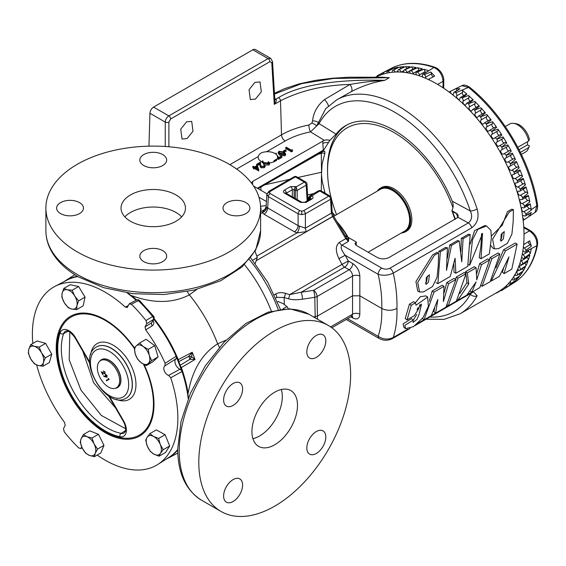 <?xml version="1.0" encoding="UTF-8"?>
<svg xmlns="http://www.w3.org/2000/svg" width="566" height="566" viewBox="0 0 566 566"><rect width="100%" height="100%" fill="white"/><g stroke="black" fill="none" stroke-linecap="round" stroke-linejoin="round"><path stroke-width="0.85" d="M427.33 276.173L426.722 281.302L425.455 283.241M426.297 277.637L426.049 284.429L428.54 282.151L429.417 274.779L426.297 277.637M434.341 255.323L417.729 282.392L419.583 292.042L423.531 291.9L432.516 286.573L437.044 277.375L438.317 265.107L438.572 252.839L434.341 255.323M438.572 252.839L436.825 252.429L432.594 254.912L415.939 281.599L417.722 291.08L419.583 292.042M502.169 232.959L501.568 238.095L500.294 240.034M501.143 234.423L500.896 241.215L503.386 238.944L504.256 231.572L501.143 234.423M509.188 212.109L492.576 239.177L494.429 248.835L498.37 248.693L507.362 243.359L511.89 234.161L513.164 221.893L513.419 209.625L509.188 212.109M513.419 209.625L511.671 209.222L507.44 211.705L502.254 225.247L491.43 235.972M490.701 245.311L492.569 247.873L494.429 248.835M404.881 325.323L405.539 328.669L413.456 326.639L423.057 317.632L428.384 306.312L427.648 297.016L416.017 305.237L415.402 302.838L411.277 305.23L407.039 319.917L414.312 315.651L418.67 308.81L417.022 309.722L421.543 304.161L419.102 314.25L416.965 319.422L413.031 322.408L413.279 320.094L404.881 325.323M413.279 320.094L411.496 318.63L403.098 323.851L403.749 327.084L405.539 328.669M427.648 297.016L425.873 295.905L420.368 296.69L415.317 302.789M415.402 302.838L413.583 301.728L409.451 304.119L405.242 318.538L407.039 319.917M481.56 233.716L480.937 245.863L479.232 257.714L481.05 258.697L489.342 253.908L491.352 238.074L490.906 230.327L486.498 225.961L477.817 229.364L472.483 239.8L469.681 265.249L482.586 233.404L481.05 258.697M254.933 82.388L260.042 81.936L261.308 91.805L255.436 99.114L250.328 99.574L249.054 89.704L254.933 82.388M186.61 121.839L191.718 121.379L192.985 131.248L187.105 138.564L182.004 139.017L180.731 129.147L186.61 121.839M274.715 444.784A32.212 18.593 120 0 0 295.756 416.399A32.212 18.593 120 0 0 290.818 390.59A32.212 18.593 120 0 0 274.715 392.188A32.212 18.593 120 0 0 253.674 420.566A32.212 18.593 120 0 0 258.612 446.376A32.212 18.593 120 0 0 274.715 444.784M281.323 389.5A32.212 18.593 -60 0 1 259.532 436.018A32.212 18.593 -60 0 1 252.917 438.7M130.47 194.945A32.212 18.593 0 0 0 121.039 208.097A32.212 18.593 0 0 0 140.92 225.275A32.212 18.593 0 0 0 176.026 221.249A32.212 18.593 0 0 0 185.457 208.097A32.212 18.593 0 0 0 165.576 190.919A32.212 18.593 0 0 0 130.47 194.945M181.651 216.863A32.212 18.593 0 0 0 130.47 212.483A32.212 18.593 0 0 0 124.838 216.863M233.114 405.426A13.421 7.747 120 0 0 241.88 393.596A13.421 7.747 120 0 0 239.821 382.842A13.421 7.747 120 0 0 233.114 383.507A13.421 7.747 120 0 0 224.341 395.337A13.421 7.747 120 0 0 226.4 406.091A13.421 7.747 120 0 0 233.114 405.426M233.114 501.504A13.421 7.747 120 0 0 241.88 489.675A13.421 7.747 120 0 0 239.821 478.921A13.421 7.747 120 0 0 233.114 479.586A13.421 7.747 120 0 0 224.341 491.415A13.421 7.747 120 0 0 226.4 502.169A13.421 7.747 120 0 0 233.114 501.504M316.316 453.465A13.421 7.747 120 0 0 325.082 441.636A13.421 7.747 120 0 0 323.03 430.882A13.421 7.747 120 0 0 316.316 431.547A13.421 7.747 120 0 0 307.55 443.376A13.421 7.747 120 0 0 309.609 454.13A13.421 7.747 120 0 0 316.316 453.465M316.316 357.387A13.421 7.747 120 0 0 325.082 345.557A13.421 7.747 120 0 0 323.03 334.803A13.421 7.747 120 0 0 316.316 335.468A13.421 7.747 120 0 0 307.55 347.298A13.421 7.747 120 0 0 309.609 358.052A13.421 7.747 120 0 0 316.316 357.387M79.53 202.621A13.421 7.747 0 0 0 64.906 200.937A13.421 7.747 0 0 0 56.621 208.097A13.421 7.747 0 0 0 60.548 213.573A13.421 7.747 0 0 0 75.179 215.257A13.421 7.747 0 0 0 83.464 208.097A13.421 7.747 0 0 0 79.53 202.621M162.739 250.66A13.421 7.747 0 0 0 148.115 248.976A13.421 7.747 0 0 0 139.83 256.136A13.421 7.747 0 0 0 143.757 261.612A13.421 7.747 0 0 0 158.381 263.296A13.421 7.747 0 0 0 166.666 256.136A13.421 7.747 0 0 0 162.739 250.66M245.941 202.621A13.421 7.747 0 0 0 231.317 200.937A13.421 7.747 0 0 0 223.032 208.097A13.421 7.747 0 0 0 226.966 213.573A13.421 7.747 0 0 0 241.59 215.257A13.421 7.747 0 0 0 249.875 208.097A13.421 7.747 0 0 0 245.941 202.621M162.739 154.582A13.421 7.747 0 0 0 148.115 152.898A13.421 7.747 0 0 0 139.83 160.058A13.421 7.747 0 0 0 143.757 165.534A13.421 7.747 0 0 0 158.381 167.218A13.421 7.747 0 0 0 166.666 160.058A13.421 7.747 0 0 0 162.739 154.582M146.736 323.66L145.052 326.858L151.624 322.811L153.308 319.62L146.736 323.66L146.014 320.554L152.587 316.507A2.575 1.571 58.4 0 1 153.308 319.62A2.575 1.974 -152.2 0 0 153.874 319.012L151.624 322.811A2.575 1.571 -121.6 0 0 152.261 325.818L145.681 329.865A102.856 59.388 60 0 1 165.116 363.315L176.132 356.297A102.283 59.055 -120 0 0 153.761 319.217M136.102 300.263A102.283 59.055 -120 0 0 127.216 292.962M77.91 276.59A102.283 59.055 -120 0 0 66.788 280.198L54.973 286.361A102.856 59.388 60 0 1 125.284 307.097L128.312 305.555M32.807 343.463A102.856 59.388 60 0 1 53.685 287.068A102.856 59.388 60 0 1 54.973 286.361M152.261 325.818C154.157 324.339 154.306 322.379 152.7 319.924M188.209 398.598A102.283 59.055 -120 0 0 182.033 371.515L170.72 377.755A102.856 59.388 60 0 1 157.801 464.46A102.856 59.388 60 0 1 156.541 465.224A102.856 59.388 60 0 1 97.203 455.064M80.782 448.64L81.108 448.279L78.858 448.081A112.945 65.21 60 0 1 64.213 431.738L63.498 428.632L65.182 425.427L64.545 422.427A102.856 59.388 60 0 1 36.663 364.992M134.368 347.814A69.13 39.91 -120 0 0 70.552 316.274A69.13 39.91 -120 0 0 70.552 396.101A69.13 39.91 -120 0 0 139.682 436.018A69.13 39.91 -120 0 0 144.068 364.532M153.874 319.012A2.575 2.575 0 0 0 153.612 316.217A2.575 0.524 -38.4 0 0 152.587 316.507A112.606 65.012 -120 0 0 138.387 300.659A2.575 0.913 -45.5 0 1 139.526 300.496A2.575 2.575 0 0 0 136.555 300.037A2.575 1.521 63.1 0 1 138.387 300.659L131.376 304.211A112.945 65.21 60 0 1 146.014 320.554M136.512 300.058A2.575 1.521 63.1 0 1 136.555 300.037L129.529 303.602L129.126 304.013L131.376 304.211M99.276 361.653A15.756 9.098 -120 0 0 100.628 378.739A15.756 9.098 -120 0 0 114.742 388.446A15.756 9.098 -120 0 0 116.377 387.83A15.756 9.098 -120 0 0 116.377 369.64A15.756 9.098 -120 0 0 100.628 360.549A15.756 9.098 -120 0 0 99.276 361.653L99.984 360.853A16.096 9.297 60 0 1 101.364 359.721L101.364 359.721A16.096 9.297 60 0 1 117.459 369.018A16.096 9.297 60 0 1 117.459 387.604L117.615 387.519A16.096 9.297 60 0 0 117.615 368.926A16.096 9.297 60 0 0 101.512 359.636L101.512 359.636M332.256 212.427L335.129 215.469M257.976 188.62L323.122 151.009L324.813 151.49L324.87 153.266L322.111 163.999L321.495 174.561L322.111 180.759L325.018 193.155M257.431 188.301A2.575 1.486 -120 0 0 257.431 188.273L323.901 149.778A5.151 3.523 -7.2 0 0 323.278 150.188L323.306 150.238M274.772 98.661L275.84 99.177L278.529 97.628C306.722 80.33 359.014 79.65 384.753 80.337C373.27 82.226 362.07 86.018 351.161 91.706L336.6 99.927L325.719 108.707L318.396 122.673A5.151 3.969 28.5 0 0 319.054 123.664L336.062 134.128L329.971 140.226L323.901 149.778M336.062 134.128A96.673 55.815 60 0 1 345.819 125.553A96.673 55.815 60 0 1 394.155 130.336A96.673 55.815 60 0 1 452.241 201.206L470.332 210.998A118.492 68.415 -120 0 0 394.693 112.21A118.492 68.415 -120 0 0 319.054 123.664L310.543 131.871A66.349 38.304 0 0 0 285.158 141.019L266.508 151.78A9.728 5.618 180 0 1 274.758 153.372A9.728 5.618 180 0 1 275.946 154.2L275.975 153.174L276.272 153.45A9.728 5.618 180 0 0 275.975 153.174M327.572 171.866A96.673 55.815 60 0 1 346.689 125.065M377.253 191.152A25.145 14.518 60 0 1 380.267 188.252A25.145 14.518 60 0 1 392.174 189.122A25.145 14.518 60 0 1 409.14 211.224A25.145 14.518 60 0 1 405.412 231.805A25.145 14.518 60 0 1 401.393 232.966M380.267 188.252L381.484 187.551A25.145 14.518 60 0 1 393.384 188.421A25.145 14.518 60 0 1 410.35 210.524A25.145 14.518 60 0 1 406.629 231.105L405.412 231.805M262.171 161.89A9.728 5.618 180 0 1 261.004 161.317A9.728 5.618 180 0 1 258.153 157.341A9.728 5.618 180 0 1 258.252 156.549C259.178 153.556 261.931 151.964 266.508 151.78M337.039 221.837A50.473 29.142 60 0 1 348.097 237.317M336.6 99.927A123.466 71.288 60 0 1 477.145 208.981C479.324 217.033 477.527 223.301 471.768 227.787A5.151 2.979 -120 0 0 468.315 222.933L458.021 217.351L388.856 257.608C384.781 259.398 380.805 259.292 376.914 257.289L356.12 245.283L354.988 243.628L356.276 242.036L347.574 237.013A51.761 29.885 -120 0 0 337.746 223.025M331.315 198.121L332.157 212.002L333.565 216L332.652 216.601L331.407 213.134L330.565 199.26A2.575 1.486 -120 0 0 328.747 196.176A2.575 1.486 -60 0 1 330.035 196.048A2.575 2.575 0 0 1 331.315 198.121A2.575 1.486 176.5 0 1 330.565 199.26L305.385 213.799L301.742 214.634L298.098 213.799L268.362 196.628L266.855 194.393L268.892 191.315A2.575 1.486 60 0 1 270.18 191.442L269.43 192.497L270.18 193.544L299.923 210.715L301.742 211.153L303.56 210.715L328.747 196.176L319.733 190.975L311.944 195.829C313.415 196.876 313.415 197.93 311.944 198.977A2.575 1.486 -120 0 0 310.656 198.85L304.706 202.288L301.82 202.288L285.759 193.013L286 193.643M333.53 215.943L306.461 231.621L297.037 232.888L294.462 231.798A5.151 2.979 120 0 0 298.098 225.636L298.098 213.799A2.575 1.486 -60 0 1 299.923 210.715M274.369 294.9L275.692 293.98C278.408 292.445 281.649 292.226 285.398 293.337A5.151 2.285 106.8 0 1 284.125 297.497L276.724 297.348L275.798 297.999M330.905 196.876A94.027 54.286 60 0 1 327.565 170.939A94.027 54.286 60 0 1 394.056 132.55A94.027 54.286 60 0 1 452.97 207.743M333.735 216.283L380.465 189.299A24.14 13.938 60 0 1 401.917 199.147A24.14 13.938 60 0 1 404.612 231.112L368.091 252.195M401.959 232.64A24.713 14.27 -120 0 0 409.218 213.799A24.713 14.27 -120 0 0 391.877 189.66A24.713 14.27 -120 0 0 377.819 190.827M198.8 462.316A107.363 61.984 -60 0 1 245.665 354.266A107.363 61.984 -60 0 1 328.393 325.507A107.363 61.984 -60 0 1 350.63 374.657A107.363 61.984 -60 0 1 303.765 482.699A107.363 61.984 -60 0 1 221.037 511.466A107.363 61.984 -60 0 1 198.8 462.316M77.33 251.927A107.363 61.984 180 0 1 45.881 208.097A107.363 61.984 180 0 1 112.16 150.832A107.363 61.984 180 0 1 229.166 164.267A107.363 61.984 180 0 1 260.608 208.097A107.363 61.984 180 0 1 194.336 265.362A107.363 61.984 180 0 1 77.33 251.927M179.719 365.516L189.935 359.297L188.789 356.339L178.304 361.865M271.333 311.137A102.396 59.119 -120 0 0 244.526 264.697M196.735 289.417L189.377 294.879L187.254 291.589M188.436 398.032A101.993 58.885 -120 0 0 180.54 366.195L181.361 367.589A102.488 59.175 60 0 1 188.11 393.434C192.107 370.497 201.942 353.948 217.627 343.803A104.278 60.208 -120 0 0 189.391 294.872M219.41 347.291L217.627 343.803L226.032 340.166M523.359 247.151A2.321 1.337 -120 0 0 524.314 248.064A2.321 1.337 60 0 1 525.899 250.377L525.849 251.495A2.321 1.337 60 0 1 525.474 251.962A2.321 1.337 60 0 1 524.314 251.849A2.321 1.337 60 0 1 523.734 251.389A2.321 1.337 -120 0 0 522.871 250.795M522.319 253.971A2.321 1.337 -120 0 0 523.026 254.636A2.321 1.337 60 0 1 524.484 257.848A2.321 1.337 60 0 1 524.059 258.464A2.321 1.337 60 0 1 522.899 258.344A2.321 1.337 60 0 1 522.199 257.763A2.321 1.337 -120 0 0 521.611 257.254M520.805 260.381A2.321 1.337 -120 0 0 521.258 260.806A2.321 1.337 60 0 1 522.56 264.046A2.321 1.337 60 0 1 522.163 264.541A2.321 1.337 60 0 1 521.01 264.428A2.321 1.337 60 0 1 520.204 263.721A2.321 1.337 -120 0 0 519.885 263.381M518.831 266.36A2.321 1.337 -120 0 0 519.029 266.536A2.321 1.337 60 0 1 520.161 269.784A2.321 1.337 60 0 1 519.814 270.173A2.321 1.337 60 0 1 518.654 270.06A2.321 1.337 60 0 1 517.741 269.211A2.321 1.337 -120 0 0 517.692 269.147M516.418 271.864A2.321 1.337 60 0 1 517.303 275.026A2.321 1.337 60 0 1 517.013 275.317A2.321 1.337 60 0 1 515.852 275.203A2.321 1.337 60 0 1 515.032 274.475M513.553 276.93A2.321 1.337 60 0 1 514.006 279.753A2.321 1.337 60 0 1 513.779 279.951A2.321 1.337 60 0 1 512.619 279.837A2.321 1.337 60 0 1 511.947 279.286M510.221 281.535A2.321 1.337 60 0 1 510.291 283.92A2.321 1.337 60 0 1 510.129 284.047A2.321 1.337 60 0 1 508.968 283.934A2.321 1.337 60 0 1 508.473 283.552M506.421 285.646A2.321 1.337 60 0 1 506.167 287.521A2.321 1.337 60 0 1 506.089 287.578A2.321 1.337 60 0 1 504.929 287.464A2.321 1.337 60 0 1 504.631 287.259M502.141 289.226A2.321 1.337 60 0 1 501.674 290.528A2.321 1.337 60 0 1 500.514 290.408A2.321 1.337 60 0 1 500.464 290.379M404.067 72.349A2.321 1.337 -120 0 0 404.039 72.264A2.321 1.337 60 0 1 404.244 69.993A2.321 1.337 60 0 1 404.747 69.887A2.321 1.337 60 0 1 406.996 72.498A2.321 1.337 -120 0 0 407.053 72.752M410.159 73.325A2.321 1.337 -120 0 0 410.025 72.887A2.321 1.337 60 0 1 410.293 70.771A2.321 1.337 60 0 1 410.916 70.679A2.321 1.337 60 0 1 413.074 73.424A2.321 1.337 -120 0 0 413.215 74.033M416.328 74.896A2.321 1.337 -120 0 0 416.18 74.132A2.321 1.337 60 0 1 416.505 72.179A2.321 1.337 60 0 1 417.248 72.108A2.321 1.337 60 0 1 419.3 74.981A2.321 1.337 -120 0 0 419.519 75.929M422.547 77.04A2.321 1.337 -120 0 0 422.469 75.993A2.321 1.337 60 0 1 422.837 74.196A2.321 1.337 60 0 1 423.432 74.104L424.422 74.62A2.321 1.337 60 0 1 425.639 77.153A2.321 1.337 -120 0 0 425.95 78.433M428.78 79.714A2.321 1.337 -120 0 0 428.922 79.056L434.646 76.12L430.797 71.988L424.422 74.62M430.797 71.988A2.321 1.337 60 0 1 431.412 73.821A2.321 1.337 -120 0 0 433.047 76.658A2.321 1.337 -120 0 0 433.351 76.799M452.001 94.253A2.321 1.337 -120 0 0 453.097 94.338A2.321 1.337 -120 0 0 453.578 93.277A2.321 1.337 60 0 1 454.052 92.223A2.321 1.337 60 0 1 454.788 92.152L455.779 92.782A2.321 1.337 60 0 1 456.748 95.788A2.321 1.337 -120 0 0 458.283 99.234A2.321 1.337 -120 0 0 459.443 99.347A2.321 1.337 -120 0 0 459.917 98.434A2.321 1.337 60 0 1 460.391 97.515A2.321 1.337 60 0 1 461.969 97.932A2.321 1.337 60 0 1 463.038 101.18A2.321 1.337 -120 0 0 464.523 104.738A2.321 1.337 -120 0 0 465.684 104.852A2.321 1.337 -120 0 0 466.143 104.066A2.321 1.337 60 0 1 466.603 103.281A2.321 1.337 60 0 1 468.301 103.811A2.321 1.337 60 0 1 469.193 107.045A2.321 1.337 -120 0 0 470.622 110.695A2.321 1.337 -120 0 0 471.782 110.809A2.321 1.337 -120 0 0 472.214 110.151A2.321 1.337 60 0 1 472.652 109.493A2.321 1.337 60 0 1 474.464 110.137A2.321 1.337 60 0 1 475.178 113.341A2.321 1.337 -120 0 0 475.093 115.238A2.321 1.337 -120 0 0 476.544 117.07A2.321 1.337 -120 0 0 477.704 117.183A2.321 1.337 -120 0 0 478.107 116.646A2.321 1.337 60 0 1 478.511 116.108A2.321 1.337 60 0 1 480.435 116.879A2.321 1.337 60 0 1 480.966 120.027A2.321 1.337 -120 0 0 480.782 121.923A2.321 1.337 -120 0 0 482.253 123.834A2.321 1.337 -120 0 0 483.414 123.947A2.321 1.337 -120 0 0 483.774 123.522A2.321 1.337 60 0 1 484.142 123.091A2.321 1.337 60 0 1 486.173 123.996A2.321 1.337 60 0 1 486.512 127.074A2.321 1.337 -120 0 0 486.222 128.949A2.321 1.337 -120 0 0 487.722 130.944A2.321 1.337 -120 0 0 488.882 131.064A2.321 1.337 -120 0 0 489.201 130.732A2.321 1.337 60 0 1 489.512 130.406A2.321 1.337 60 0 1 491.642 131.454A2.321 1.337 60 0 1 491.833 134.425A2.321 1.337 60 0 1 491.797 134.446A2.321 1.337 -120 0 0 491.762 134.46A2.321 1.337 -120 0 0 491.408 136.321A2.321 1.337 -120 0 0 492.922 138.366A2.321 1.337 -120 0 0 494.083 138.479A2.321 1.337 -120 0 0 494.337 138.246A2.321 1.337 60 0 1 494.592 138.012A2.321 1.337 60 0 1 496.821 139.201A2.321 1.337 60 0 1 496.913 142.024A2.321 1.337 60 0 1 496.785 142.087A2.321 1.337 -120 0 0 496.658 142.144A2.321 1.337 -120 0 0 496.297 144.005A2.321 1.337 -120 0 0 497.811 146.049A2.321 1.337 -120 0 0 498.971 146.162A2.321 1.337 -120 0 0 499.162 146.007A2.321 1.337 60 0 1 499.353 145.858A2.321 1.337 60 0 1 501.674 147.195A2.321 1.337 60 0 1 501.674 149.87A2.321 1.337 60 0 1 501.448 149.962A2.321 1.337 -120 0 0 501.214 150.047A2.321 1.337 -120 0 0 500.86 151.907A2.321 1.337 -120 0 0 502.375 153.952A2.321 1.337 -120 0 0 503.535 154.065A2.321 1.337 -120 0 0 503.655 153.98A2.321 1.337 60 0 1 503.768 153.902A2.321 1.337 60 0 1 506.167 155.395A2.321 1.337 60 0 1 506.089 157.921A2.321 1.337 60 0 1 505.756 158.02A2.321 1.337 -120 0 0 505.424 158.126A2.321 1.337 -120 0 0 505.07 159.987A2.321 1.337 -120 0 0 506.584 162.032A2.321 1.337 -120 0 0 507.744 162.145A2.321 1.337 -120 0 0 507.78 162.124A2.321 1.337 60 0 1 507.808 162.102A2.321 1.337 60 0 1 510.291 163.751A2.321 1.337 60 0 1 510.129 166.121A2.321 1.337 60 0 1 509.69 166.227A2.321 1.337 -120 0 0 509.251 166.333A2.321 1.337 -120 0 0 508.891 168.194A2.321 1.337 -120 0 0 510.412 170.239A2.321 1.337 -120 0 0 511.515 170.38A2.321 1.337 60 0 1 514.006 172.22A2.321 1.337 60 0 1 513.779 174.427A2.321 1.337 60 0 1 513.228 174.526A2.321 1.337 -120 0 0 512.676 174.625A2.321 1.337 -120 0 0 512.315 176.486A2.321 1.337 -120 0 0 513.829 178.531A2.321 1.337 -120 0 0 514.841 178.714A2.321 1.337 60 0 1 517.303 180.745A2.321 1.337 60 0 1 517.013 182.797A2.321 1.337 60 0 1 516.341 182.875A2.321 1.337 -120 0 0 515.676 182.96A2.321 1.337 -120 0 0 515.322 184.813A2.321 1.337 -120 0 0 516.836 186.858A2.321 1.337 -120 0 0 517.741 187.063A2.321 1.337 60 0 1 520.161 189.285A2.321 1.337 60 0 1 519.814 191.174A2.321 1.337 60 0 1 519.029 191.223A2.321 1.337 -120 0 0 518.237 191.273A2.321 1.337 -120 0 0 517.883 193.133A2.321 1.337 -120 0 0 519.397 195.178A2.321 1.337 -120 0 0 520.204 195.397A2.321 1.337 60 0 1 522.56 197.789A2.321 1.337 60 0 1 522.163 199.522A2.321 1.337 60 0 1 521.258 199.529A2.321 1.337 -120 0 0 520.345 199.536A2.321 1.337 -120 0 0 519.991 201.397A2.321 1.337 -120 0 0 521.505 203.435A2.321 1.337 -120 0 0 522.199 203.661A2.321 1.337 60 0 1 524.484 206.208A2.321 1.337 60 0 1 524.059 207.786A2.321 1.337 60 0 1 523.026 207.736A2.321 1.337 -120 0 0 521.993 207.687A2.321 1.337 -120 0 0 521.633 209.547A2.321 1.337 -120 0 0 523.147 211.592A2.321 1.337 -120 0 0 523.734 211.804A2.321 1.337 60 0 1 525.849 214.146L525.899 215.313A2.321 1.337 60 0 1 525.474 215.922A2.321 1.337 60 0 1 524.314 215.809A2.321 1.337 -120 0 0 523.161 215.696A2.321 1.337 -120 0 0 522.68 216.679M472.652 109.493L478.426 106.16A2.321 1.337 60 0 1 479.423 106.196L474.464 110.137L480.881 107.759A2.321 1.337 60 0 1 480.944 110.009A2.321 1.337 -120 0 0 480.867 111.905A2.321 1.337 -120 0 0 482.31 113.738A2.321 1.337 -120 0 0 482.473 113.823M478.511 116.108L484.284 112.776A2.321 1.337 60 0 1 485.409 112.875L480.435 116.879L486.81 114.537A2.321 1.337 60 0 1 486.732 116.695A2.321 1.337 -120 0 0 486.548 118.591A2.321 1.337 -120 0 0 488.026 120.501A2.321 1.337 -120 0 0 488.359 120.657M484.142 123.091L489.908 119.766A2.321 1.337 60 0 1 491.161 119.928L486.173 123.996L492.505 121.683A2.321 1.337 60 0 1 492.286 123.749A2.321 1.337 -120 0 0 491.995 125.624A2.321 1.337 -120 0 0 493.495 127.619A2.321 1.337 -120 0 0 494.005 127.817M497.486 131.163A2.321 1.337 -120 0 0 497.189 133.031A2.321 1.337 -120 0 0 498.688 135.033A2.321 1.337 -120 0 0 499.361 135.253M502.268 138.932A2.321 1.337 -120 0 0 502.12 140.828A2.321 1.337 -120 0 0 503.584 142.717A2.321 1.337 -120 0 0 504.412 142.936M506.733 146.948A2.321 1.337 -120 0 0 506.726 148.844A2.321 1.337 -120 0 0 508.148 150.62A2.321 1.337 -120 0 0 509.124 150.811M510.857 155.162A2.321 1.337 -120 0 0 512.35 158.699A2.321 1.337 -120 0 0 513.461 158.841M514.621 163.524A2.321 1.337 -120 0 0 516.178 166.906A2.321 1.337 -120 0 0 517.282 167.048A2.321 1.337 60 0 1 519.185 167.89L514.006 172.22L520.027 169.927A2.321 1.337 60 0 1 519.546 171.095L513.779 174.427M517.996 171.993A2.321 1.337 -120 0 0 519.602 175.198A2.321 1.337 -120 0 0 520.614 175.382A2.321 1.337 60 0 1 522.524 176.394L517.303 180.745L523.26 178.446A2.321 1.337 60 0 1 522.786 179.464L517.013 182.797M520.975 180.512A2.321 1.337 -120 0 0 522.602 183.525A2.321 1.337 -120 0 0 523.515 183.738A2.321 1.337 60 0 1 525.425 184.912L520.161 189.285L526.055 186.964A2.321 1.337 60 0 1 525.588 187.841L519.814 191.174M523.529 189.03A2.321 1.337 -120 0 0 525.163 191.846A2.321 1.337 -120 0 0 525.97 192.065A2.321 1.337 60 0 1 527.873 193.409L522.56 197.789L528.389 195.44A2.321 1.337 60 0 1 527.937 196.19L522.163 199.522M525.651 197.513A2.321 1.337 -120 0 0 527.279 200.109A2.321 1.337 -120 0 0 527.972 200.329A2.321 1.337 60 0 1 529.854 201.821L524.484 206.208L530.257 203.831A2.321 1.337 60 0 1 529.826 204.453L524.059 207.786M527.328 205.897A2.321 1.337 -120 0 0 528.92 208.26A2.321 1.337 -120 0 0 529.5 208.472A2.321 1.337 60 0 1 531.34 210.092L531.276 209.646L536.858 205.868A123.558 71.337 -120 0 0 468.45 87.383L455.779 92.782M180.54 366.195A101.993 58.885 -120 0 0 178.559 361.087A101.993 58.885 -120 0 0 153.938 318.877M136.399 300.114A101.993 58.885 -120 0 0 127.817 293.046M170.72 377.755L168.611 375.414L180.023 369.195L181.481 370.412A101.993 58.885 -120 0 0 176.443 357.422L175.998 358.816L164.961 365.827M513.588 123.353L515.789 123.65A14.603 8.433 60 0 1 525.149 130.23A14.603 8.433 60 0 1 529.394 139.342L528.665 141.026A16.096 9.289 -120 0 0 523.904 130.597A16.096 9.289 -120 0 0 513.588 123.353A16.096 9.289 -120 0 0 509.605 124.032L505.289 126.522M521.385 154.398L525.694 151.907A16.096 9.289 -120 0 0 528.283 148.794A16.096 9.289 -120 0 0 528.665 147.634L520.416 152.395M528.665 141.026L517.812 147.294M486.498 225.961L484.829 225.558L474.626 230.617L470.091 244.116M453.812 263.827L454.038 272.253L455.856 273.236L467.735 266.381L470.212 234.607L468.464 234.204L461.34 238.314L460.88 251.75M438.586 255.514L438.452 260.494M461.34 238.314L463.087 238.718L461.75 261.881L459.21 240.96L457.462 240.557L449.715 245.028L451.463 245.432L446.482 270.392L447.409 247.774L445.661 247.37L438.593 251.445L440.341 251.856L437.872 283.63L450.267 276.47L455.092 258.223L455.856 273.236M449.715 245.028L447.338 258.443M473.162 291.476L477.145 295.735A123.466 71.288 60 0 1 460.066 313.783L498.455 291.617A123.466 71.288 -120 0 0 524.024 235.095A123.466 71.288 -120 0 0 470.926 111.686A123.466 71.288 -120 0 0 376.22 77.089M380.26 77.181L389.323 77.698L333.459 78.448L301.756 83.627L274.489 94.034M471.768 227.787L393.264 273.109C396.016 285.476 397.24 297.263 396.95 308.47C397.24 319.302 396.016 328.988 393.264 337.513A5.151 2.979 60 0 1 392.387 338.638L392.387 338.638C387.88 340.81 383.486 340.767 379.199 338.51L346.229 319.479M434.638 308.272L433.881 311.541L435.629 313.147L445.951 307.182L455.892 279.47L454.066 278.359L446.786 282.568L444.034 293.032M446.786 282.568L448.605 283.679L443.39 301.529L443.999 286.346L442.18 285.236L432.183 291.009L429.29 301.261M447.119 304.805L448.258 305.852L456.345 301.183L466.03 273.619L464.212 272.508L456.224 277.114L455.687 279.342M480.98 285.278L482.105 286.311L490.191 281.642L499.877 254.077L498.059 252.967L490.071 257.572L489.491 259.971M470.006 290.683L471.754 292.282L479.848 287.613L489.576 260.02L487.758 258.91L479.643 263.593L476.614 273.902M465.917 274.114L466.957 282.625L459.84 293.436M479.643 263.593L481.468 264.704L476.763 279.88L476.077 267.817L474.251 266.706L465.493 271.765L465.804 273.484M503.478 268.935L502.311 272.034L504.058 273.633L511.791 269.168L517.133 244.116L515.315 242.998L503.648 249.733L495.95 267.881M420.029 304.423L418.691 308.845M416.689 314.448L413.307 320.137M282.894 308.937L286.941 306.602L288.306 308.739M277.489 301.94L278.175 301.544L283.233 303.68L286.941 306.602M252.627 260.233L257.311 257.523L255.195 263.48M255.047 251.262L257.311 257.523M146.29 365.594L151.638 360.648L149.282 355.398L148.285 349.364L143.262 346.583L139.597 343.017L136.25 345.876L134.255 347.956L135.253 353.991L137.602 359.247L141.267 362.806L146.29 365.594L152.749 361.865L158.091 356.92L151.638 360.648M148.285 349.364L154.744 345.635L146.056 339.289L139.597 343.017M154.744 345.635L158.091 356.92M143.262 346.583A10.74 6.198 60 0 1 149.282 355.398A10.74 6.198 60 0 1 148.285 363.513A10.74 6.198 60 0 1 141.267 362.806A10.74 6.198 -120 0 1 135.253 353.991A10.74 6.198 60 0 1 136.25 345.876A10.74 6.198 60 0 1 143.262 346.583M83.358 434.589L89.817 430.86L98.477 434.299L103.981 445.357L100.819 452.977L94.366 456.705L95.265 453.288L97.522 449.086L94.09 443.949L92.017 438.027L87.008 436.704L83.358 434.589L81.101 438.792L80.202 442.209L82.275 448.13L85.699 453.267L89.357 455.375L94.366 456.705M149.877 433.655L147.11 437.292L145.703 440.143L147.316 446.171A10.74 6.198 60 0 1 147.11 437.292A10.74 6.198 60 0 1 153.577 436.436L149.877 433.655L156.329 429.927L165.095 434.702L169.687 445.98L165.513 452.475L159.053 456.203L160.461 453.345A10.74 6.198 60 0 1 153.994 454.201L159.053 456.203M81.766 447.034L81.108 448.279L82.049 447.671M165.116 363.315L164.932 365.848A5.434 3.134 -120 0 0 164.847 365.898A5.434 3.134 -120 0 0 164.324 370.914A5.434 3.134 -120 0 0 168.611 375.414M145.052 326.858L145.681 329.865M125.284 307.097L127.435 307.211L129.126 304.013M127.032 307.621L127.435 307.211M63.774 288.441L62.14 293.216L61.857 297.207L64.404 302.888A10.74 6.198 60 0 1 62.14 293.216A10.74 6.198 60 0 1 67.283 289.735L63.774 288.441L70.234 284.712L78.603 286.523L85.049 297.1L83.131 305.873L76.672 309.602L76.955 305.605A10.74 6.198 60 0 1 71.811 309.086L76.672 309.602M30.684 344.687L37.137 340.958L45.634 343.378L51.754 354.16L49.369 362.53L42.91 366.259L43.426 362.466L45.294 357.889L41.559 352.887L39.181 347.107L34.25 346.286L30.684 344.687L28.809 349.264L28.3 353.057L30.677 358.837L34.413 363.839L37.986 365.438L42.91 366.259M103.981 445.357L97.522 449.086M98.477 434.299L92.017 438.027M87.008 436.704A10.74 6.198 60 0 1 94.09 443.949A10.74 6.198 60 0 1 95.265 453.288A10.74 6.198 60 0 1 89.357 455.375A10.74 6.198 -120 0 1 82.275 448.13A10.74 6.198 60 0 1 81.101 438.792A10.74 6.198 60 0 1 87.008 436.704M51.754 354.16L45.294 357.889M45.634 343.378L39.181 347.107M34.25 346.286A10.74 6.198 60 0 1 41.559 352.887A10.74 6.198 60 0 1 43.426 362.466A10.74 6.198 60 0 1 37.986 365.438A10.74 6.198 -120 0 1 30.677 358.837A10.74 6.198 60 0 1 28.809 349.264A10.74 6.198 60 0 1 34.25 346.286M528.283 148.794L529.118 146.743A14.603 8.433 60 0 0 529.394 145.95L527.498 144.854L519.072 149.721M527.498 144.854L527.498 141.698M529.394 145.95L528.665 147.634M180.023 369.195A6 3.467 60 0 1 175.495 364.228A6 3.467 60 0 1 175.998 358.816M449.1 92.046L450.295 91.395A2.321 1.337 -120 0 0 451.321 93.73M522.8 217.528A2.321 1.337 -120 0 0 524.307 219.587L523.147 220.301M428.922 79.056L429.58 80.096M398.124 71.988A2.321 1.337 60 0 1 398.386 69.844A2.321 1.337 60 0 1 398.782 69.738A2.321 1.337 60 0 1 401.082 72.087M392.415 72.25A2.321 1.337 60 0 1 392.754 70.333A2.321 1.337 60 0 1 393.045 70.234A2.321 1.337 60 0 1 395.259 72.038M386.981 73.127A2.321 1.337 60 0 1 387.385 71.443A2.321 1.337 60 0 1 387.568 71.366A2.321 1.337 60 0 1 389.606 72.618M381.852 74.599A2.321 1.337 60 0 1 382.305 73.184A2.321 1.337 60 0 1 382.397 73.134A2.321 1.337 60 0 1 384.144 73.856M377.062 76.651A2.321 1.337 60 0 1 377.543 75.533A2.321 1.337 60 0 1 378.909 75.773M523.734 243.182L524.307 244.271A2.321 1.337 -120 0 0 523.663 244.059M497.337 292.268A2.321 1.337 60 0 1 496.913 292.877A2.321 1.337 60 0 1 496.821 292.919A2.321 1.337 60 0 1 496.17 292.94M454.788 92.152L459.96 88.827L456.111 88.515L450.295 91.395M456.111 88.515A2.321 1.337 -120 0 0 457.137 90.44M461.842 85.678C463.802 84.567 466.405 85.098 469.653 87.27L469.653 87.27A2.575 1.167 129 0 0 468.45 87.383L461.842 85.678L449.793 91.593M524.307 219.587L529.705 215.993L531.361 212.505L525.899 215.313M535.026 212.448L536.858 205.868A2.575 1.167 171 0 0 537.558 204.885C537.785 208.925 536.943 211.443 535.026 212.448L523.883 219.926M525.849 214.146L531.34 210.092M528.552 214.139A2.321 1.337 -120 0 0 529.705 215.993M507.844 162.081L513.546 158.791A2.321 1.337 60 0 1 513.581 158.77A2.321 1.337 60 0 1 515.421 159.456L510.291 163.751L516.369 161.473A2.321 1.337 60 0 1 515.902 162.789L510.129 166.121M509.421 150.655A2.321 1.337 60 0 1 509.534 150.57A2.321 1.337 60 0 1 511.268 151.136L506.167 155.395L512.301 153.124A2.321 1.337 60 0 1 511.855 154.589L506.089 157.921M504.936 142.674A2.321 1.337 60 0 1 505.12 142.526A2.321 1.337 60 0 1 506.733 142.972L501.674 147.195L507.858 144.917A2.321 1.337 60 0 1 507.44 146.544L501.674 149.87M500.103 134.913A2.321 1.337 60 0 1 500.358 134.68A2.321 1.337 60 0 1 501.851 135.026L496.821 139.201L503.061 136.915A2.321 1.337 60 0 1 502.679 138.698A2.321 1.337 60 0 1 502.551 138.755M489.512 130.406L495.278 127.074A2.321 1.337 60 0 1 496.651 127.329L491.642 131.454L497.931 129.154A2.321 1.337 60 0 1 497.599 131.093A2.321 1.337 60 0 1 497.564 131.114L491.861 134.404M466.603 103.281L472.377 99.949A2.321 1.337 60 0 1 473.254 99.934L468.301 103.811L474.754 101.399A2.321 1.337 60 0 1 474.959 103.712A2.321 1.337 -120 0 0 476.367 107.349M460.391 97.515L466.165 94.182A2.321 1.337 60 0 1 466.922 94.126L461.969 97.932L468.457 95.477A2.321 1.337 60 0 1 468.804 97.854A2.321 1.337 -120 0 0 470.084 101.272M462.04 90.058A2.321 1.337 60 0 1 462.521 92.456A2.321 1.337 -120 0 0 463.66 95.626M443.744 88.268L443.744 80.294A2.575 1.486 180 0 1 443.058 81.313C442.407 74.74 439.379 70.127 433.973 67.474A123.558 71.337 -120 0 0 390.979 68.479L385.007 71.599A123.841 71.5 60 0 1 387.696 70.311L382.397 73.134L388.899 69.809A2.321 1.337 60 0 1 389.585 70.212M423.432 74.104L433.973 67.474A2.575 1.755 109 0 1 435.105 67.347C440.872 69.533 444.147 77.018 443.744 80.294M422.837 74.196L428.611 70.87A2.321 1.337 60 0 1 428.717 70.814M422.243 68.861A2.321 1.337 60 0 1 422.271 68.847A2.321 1.337 60 0 1 422.3 68.833L417.248 72.108L423.835 69.25A2.321 1.337 60 0 1 425.066 71.649A2.321 1.337 -120 0 0 425.356 72.745M388.899 69.809A123.841 71.5 60 0 1 392.825 68.472L387.568 71.366L394.099 68.125A123.841 71.5 60 0 1 398.252 67.262L393.045 70.234L399.596 67.064A123.841 71.5 60 0 1 403.94 66.696L398.782 69.738L405.348 66.654A123.841 71.5 60 0 1 409.869 66.767L404.747 69.887L411.326 66.88A123.841 71.5 60 0 1 416.003 67.481L410.916 70.679L417.503 67.743A2.321 1.337 60 0 1 418.84 70.099A2.321 1.337 -120 0 0 418.996 70.736M411.326 66.88A2.321 1.337 60 0 1 412.77 69.165A2.321 1.337 -120 0 0 412.798 69.321M405.348 66.654A2.321 1.337 60 0 1 406.784 68.528M399.596 67.064A2.321 1.337 60 0 1 400.884 68.408M394.099 68.125A2.321 1.337 60 0 1 395.146 68.967M377.543 75.533L384.017 72.13A2.321 1.337 60 0 1 384.173 72.172M375.69 77.075L377.083 76.332M525.899 250.377L531.361 246.182L529.705 240.776L524.307 244.271M528.474 241.562A2.321 1.337 -120 0 0 530.087 244.731A2.321 1.337 60 0 1 531.361 246.182M523.741 226.825L530.646 230.808A2.575 1.486 120 0 0 529.422 230.9C534.792 234.763 537.268 239.687 536.858 245.686A2.575 1.755 11 0 0 537.537 244.767C534.127 262.037 526.444 274.588 514.494 282.42A123.558 71.337 -120 0 0 536.858 245.686L525.849 251.495M500.747 290.528L496.913 292.877M507.893 286.467A2.321 1.337 60 0 1 507.858 286.622L501.674 290.528M512.301 282.752A2.321 1.337 60 0 1 512.301 283.552L506.089 287.578M506.167 287.521L511.268 284.344A123.841 71.5 60 0 1 508.806 286.035A123.841 71.5 60 0 1 507.858 286.622M516.157 278.564A2.321 1.337 60 0 1 516.369 279.887L510.129 284.047M510.291 283.92L515.421 280.821A123.841 71.5 60 0 1 512.301 283.552M519.51 273.88A2.321 1.337 60 0 1 520.027 275.663L514.006 279.753L519.185 276.732A123.841 71.5 60 0 1 516.369 279.887M522.354 268.709A2.321 1.337 60 0 1 523.26 270.888L517.303 275.026L522.524 272.083A123.841 71.5 60 0 1 520.027 275.663M524.675 263.098A2.321 1.337 -120 0 0 524.795 263.204A2.321 1.337 60 0 1 526.055 265.596L520.161 269.784L525.425 266.911A123.841 71.5 60 0 1 523.26 270.888M526.55 257.021A2.321 1.337 -120 0 0 527.024 257.473A2.321 1.337 60 0 1 528.389 259.815L522.56 264.046L527.873 261.244A123.841 71.5 60 0 1 526.055 265.596M527.986 250.512A2.321 1.337 -120 0 0 528.793 251.311A2.321 1.337 60 0 1 530.257 253.575L524.484 257.848L529.854 255.117A2.321 1.337 60 0 1 529.826 255.132L524.059 258.464M462.394 90.327A123.841 71.5 60 0 1 466.922 94.126M468.457 95.477A123.841 71.5 60 0 1 473.254 99.934M474.754 101.399A123.841 71.5 60 0 1 479.423 106.196M480.881 107.759A123.841 71.5 60 0 1 485.409 112.875M486.81 114.537A123.841 71.5 60 0 1 491.161 119.928M492.505 121.683A123.841 71.5 60 0 1 496.651 127.329M497.931 129.154A123.841 71.5 60 0 1 501.851 135.026M503.061 136.915A123.841 71.5 60 0 1 506.733 142.972M507.858 144.917A123.841 71.5 60 0 1 511.268 151.136M512.301 153.124A123.841 71.5 60 0 1 515.421 159.456M516.369 161.473A123.841 71.5 60 0 1 519.185 167.89M520.027 169.927A123.841 71.5 60 0 1 522.524 176.394M523.26 178.446A123.841 71.5 60 0 1 525.425 184.912M526.055 186.964A123.841 71.5 60 0 1 527.873 193.409M528.389 195.44A123.841 71.5 60 0 1 529.854 201.821M530.257 203.831A123.841 71.5 60 0 1 531.276 209.646M384.017 72.13A123.841 71.5 60 0 1 385.007 71.599M417.503 67.743A123.841 71.5 60 0 1 422.3 68.833M423.835 69.25A123.841 71.5 60 0 1 428.363 70.686M531.276 248.934A123.841 71.5 60 0 1 530.257 253.575M529.854 255.117A123.841 71.5 60 0 1 528.389 259.815M537.537 244.767L537.537 244.767C538.018 239.064 535.719 234.409 530.646 230.808M327.565 170.939L327.565 168.838A96.602 55.772 60 0 1 347.616 124.591M154.058 318.559A102.488 59.175 60 0 1 178.276 359.651L178.559 361.087M189.377 294.879C172.75 303.383 153.506 303.638 131.645 295.622A102.488 59.175 60 0 1 136.703 299.966M177.738 450.076A102.488 59.175 60 0 1 167.076 458.686A102.488 59.175 60 0 1 166.171 459.139M63.767 281.776A102.488 59.175 60 0 1 64.616 281.217A102.488 59.175 60 0 1 77.401 276.293M178.276 359.651L192.207 352.264L191.633 356.714L195.001 359.46L181.361 367.589M188.789 356.339L192.207 352.264A103.154 59.557 60 0 1 195.001 359.46L189.935 359.297L191.633 356.714L188.789 356.339M336.551 214.655A94.027 54.286 60 0 1 331.343 198.631M281.811 156.35L278.345 158.353L278.323 159.456L281.875 157.405L281.811 156.35L281.288 156.046L278.592 157.603L277.566 155.77L277.545 156.697A9.728 5.618 180 0 0 276.378 154.61L276.272 153.45M148.957 146.162L149.933 113.257A5.151 2.979 -60 0 1 153.577 107.094L168.824 115.896L268.072 58.602L270.675 58.362M274.814 99.397A2.575 1.613 -64.3 0 0 275.84 99.177L275.932 99.227C276.809 100.083 276.258 101.802 274.298 104.377L271.772 62.699L269.89 61.68A2.575 1.486 60 0 0 268.072 58.602L252.825 49.794L153.577 107.094M252.825 49.794A5.151 2.979 -60 0 1 255.4 49.539L270.668 58.355L272.522 61.56L274.864 100.274L274.298 104.377L280.503 100.79A2.575 1.486 -120 0 0 278.529 97.628M264.096 166.1L263.813 164.77L264.272 164.501L265.051 165.555L264.28 166.645L264.315 167.713L260.855 167.734L259.95 165.859L259.858 164.14L257.41 165.555M265.051 165.555L265.093 166.609L264.315 167.713M257.035 165.612L256.582 165.35L256.646 164.296L260.459 162.095L260.615 164.883M273.972 161.72L274.008 160.652A9.728 5.618 -0 0 0 276.222 159.188L276.555 160.482L273.972 161.72A9.728 5.618 180 0 1 269.572 162.874M269.586 162.987L268.892 163.984L263.933 163.376L262.398 160.928A9.728 5.618 -0 0 0 263.027 161.161L263.148 162.145L264.386 163.121L268.348 163.687L268.864 162.973L268.1 161.904A9.728 5.618 -0 0 0 268.871 161.876L269.628 164.041L268.928 165.053L264.754 164.89M264.138 164.579L262.362 161.968M253.632 186.108L266.947 193.798M251.318 182.875L252.719 181.382L324.276 140.311L310.543 131.871A5.151 1.365 -101.2 0 1 308.866 124.994L311.88 123.063L312.574 120.94C313.401 112.599 317.356 105.488 324.452 99.595L349.979 84.44C323.688 85.162 300.532 90.61 280.503 100.79L281.514 134.857A71.5 41.283 180 0 1 308.866 124.994M278.323 159.456L277.538 158.034A9.728 5.618 180 0 1 276.519 159.923M286.028 150.16L283.877 151.405L283.347 151.101L285.505 149.856L286.028 150.16L286.092 151.214L284.295 152.254M292.558 151.235L291.49 151.851L285.724 148.518L285.788 147.471L286.24 147.21L291.419 150.195L292.282 149.7L292.558 151.235M285.561 153.761L285.611 154.815L284.903 155.827L279.88 155.226L278.118 153.301L278.868 151.292L283.764 151.929L285.561 153.761L284.875 154.759L279.908 154.157L278.161 152.247M258.782 169.821L258.726 170.939L254.728 168.633L254.063 169.022L253.469 168.682L253.533 167.628L254.205 167.246L252.868 166.475L253.327 166.213L254.658 166.977L257.367 165.413L258.726 169.857L254.728 167.55L253.533 167.628M253.518 167.939L252.804 167.529L252.868 166.475M333.565 216L346.625 238.109A2.575 2.094 171.5 0 0 348.776 238.951L348.451 241.392L345.784 238.654L346.625 238.109L348.451 241.392L341.963 245.142C340.237 246.861 341.312 250.236 345.182 255.266L338.935 258.655C335.348 251 335.489 245.566 339.352 242.368L345.784 238.654L332.652 216.601L256.603 260.509M339.352 242.368A5.151 2.979 60 0 0 341.963 245.142L381.774 268.128C384.42 269.444 387.102 269.487 389.811 268.256L468.315 222.933C471.895 219.99 472.568 216.014 470.332 210.998A5.151 1.408 161.6 0 0 477.145 208.981M477.145 295.735A5.151 3.969 -151.5 0 1 470.332 294.256L469.78 293.959M334.039 216.099L333.388 215.703M429.743 317.073A118.492 68.415 -120 0 0 470.332 294.256L471.428 293.025M324.276 140.311L326.603 139.83L329.971 140.226M455.368 219.205L452.269 210.842L457.179 213.849L458.156 215.363L458.021 217.351M452.269 210.842L451.909 210.609C453.451 207.623 453.557 204.489 452.241 201.206M451.909 210.609L455.007 219.417M456.529 213.354A5.151 2.979 -60 0 1 456.564 213.757L452.736 211.55A5.151 1.436 159.5 0 1 452.312 211.521M328.464 142.809A5.151 3.177 0 0 0 322.832 143.495L323.278 150.188L257.346 188.252M326.603 139.83A5.151 3.177 180 0 1 329.794 140.573M316.91 154.667L321.297 153.322A5.151 3.141 179.4 0 1 324.87 153.266M321.502 170.96L321.573 172.248M324.87 192.327A5.151 2.802 0.6 0 0 323.285 192.15M323.122 151.009L322.422 151.455L323.122 151.009M322.111 163.999A5.151 3.141 179.4 0 0 321.417 164.133L321.297 153.322A5.151 1.005 70.4 0 1 321.177 152.204M324.813 151.49A5.151 3.743 96.3 0 0 323.724 151.122A5.151 3.743 96.3 0 0 323.71 151.122A5.151 3.743 96.3 0 0 323.292 151.108M324.41 151.101A5.151 3.736 71.8 0 0 322.995 151.186L322.995 151.186A5.151 3.736 71.8 0 0 322.818 151.249M331.853 327.778L351.656 316.344L352.554 314.229L352.554 295.813L317.54 316.026L313.713 317.031M285.398 293.337L289.65 294.617L301.14 292.268A5.151 1.09 81.2 0 1 302.47 299.202C296.924 300.015 292.226 299.874 288.377 298.777L284.125 297.497L284.358 304.395M288.377 298.777A5.151 2.285 106.8 0 0 289.65 294.617L342.034 264.379A5.151 2.979 60 0 0 344.644 267.152A5.151 2.979 -60 0 0 348.281 260.99L352.795 263.593A5.151 2.979 -60 0 1 349.158 269.756L344.644 267.152L301.14 292.268L313.472 290.358L349.158 269.756C351.281 271.248 352.413 273.35 352.554 276.059L352.554 295.813L359.835 295.813L381.76 308.47C382.1 297.659 380.89 286.262 378.138 274.291L345.182 255.266L348.281 260.99L342.034 264.379L338.935 258.655M311.944 198.977L305.994 202.416L300.532 202.416L284.556 193.197C283.085 192.143 283.085 191.096 284.556 190.042L290.507 186.603L295.968 186.603L297.185 190.388A1.288 0.693 180 0 1 295.367 190.388L294.15 189.688L292.332 189.688L286.177 193.261M310.324 199.041L310.126 198.907A2.575 1.486 -60 0 1 311.944 195.829M310.104 199.168L308.909 198.206A1.288 0.743 -176.5 0 1 308.534 197.64L309.708 195.893L311.64 195.652L308.909 198.206L308.803 199.925M389.811 268.256A5.151 2.979 -120 0 1 393.264 273.109C388.184 275.472 383.14 275.861 378.138 274.291A5.151 2.979 120 0 1 381.774 268.128M396.95 308.47C391.877 310.868 386.811 310.875 381.76 308.47C382.1 318.927 380.89 328.209 378.138 336.296C383.118 339.487 388.163 339.897 393.264 337.513L407.789 329.129M347.616 318.679L378.138 336.296A5.151 2.979 120 0 0 379.199 338.51M471.74 292.268A5.151 2.979 60 0 1 470.891 293.315L415.005 325.577M312.574 120.94A5.151 2.681 6.8 0 1 318.396 122.673L316.684 125.85A5.151 1.91 29.2 0 0 311.88 123.063M351.161 91.706A5.151 2.54 63 0 0 349.979 84.44C362.919 82.176 374.508 80.811 384.753 80.337L389.323 77.698L382.736 77.245L348.939 77.209L332.567 78.221L315.941 80.294L299.308 83.825L284.443 88.706L274.446 93.326M165.244 146.502L165.244 122.1C165.491 119.447 166.687 117.381 168.824 115.896A2.575 1.486 60 0 1 170.642 118.98L168.887 122.1L168.887 146.771M149.933 113.257L165.244 122.1A2.575 1.38 0 0 0 168.887 122.1M271.772 62.699A2.575 1.486 -3.5 0 0 272.522 61.56M260.565 206.243L266.176 205.642M328.315 106.083A5.151 1.465 52.8 0 0 324.452 99.595M260.608 211.861L264.916 209.37L260.608 211.861M294.462 231.798L264.032 214.231L262.129 212.724L264.895 209.392M266.855 194.393L266.112 206.717L266.72 207.354L298.098 225.636L305.385 228.155L331.407 213.134A2.575 1.486 176.5 0 0 332.157 212.002M306.461 231.621A5.151 2.979 60 0 1 305.385 228.155L305.385 213.799A2.575 1.486 -120 0 0 303.56 210.715M256.929 256.044L297.037 232.888A5.151 1.924 106.5 0 0 299.386 226.216M264.032 214.231A5.151 2.979 120 0 0 267.668 208.069L268.362 196.628A2.575 1.486 -60 0 1 270.18 193.544M260.608 213.601L262.129 212.724A5.151 3.75 138.6 0 0 266.72 207.354M260.593 206.894A5.151 4.132 -120 0 1 260.608 211.139M330.608 326.893L352.554 314.229A5.151 3.177 180 0 1 359.835 314.229C359.41 318.729 357.061 319.988 352.795 318L350.793 316.84M317.469 319.196L317.116 296.52A5.151 2.844 178.8 0 1 314.809 297.291A5.151 1.09 81.2 0 0 313.472 290.358A5.151 2.979 60 0 1 317.116 296.52L352.554 276.059A5.151 2.766 180 0 1 359.835 276.059L359.835 314.229M305.994 202.416A2.575 1.486 -120 0 0 304.706 202.288M300.532 202.416A2.575 1.486 -60 0 1 301.82 202.288M284.556 193.197A2.575 1.486 -60 0 1 285.844 193.07M284.556 190.042A2.575 1.486 60 0 1 286.375 193.119L286.396 193.381M290.507 186.603A2.575 1.486 60 0 1 292.332 189.688L292.332 196.812M295.968 186.603A2.575 1.486 120 0 0 294.15 189.688L294.15 197.859M307.14 200.88L306.192 185.188A2.575 1.486 -120 0 0 304.374 182.103L296.273 186.78L295.367 190.388L295.367 198.567M297.185 199.614L297.185 190.388L306.192 185.188A2.575 1.486 -3.5 0 0 306.942 184.056A2.575 2.575 0 0 0 305.661 181.976L296.655 176.776A2.575 1.486 120 0 0 295.367 176.903L270.18 191.442M345.642 236.277A2.575 1.486 120 0 0 346.067 236.135L345.288 235.682M348.776 238.951L347.574 237.013L346.067 236.135M356.276 242.036L356.177 245.311M457.859 217.563L456.564 213.757A5.151 1.542 160.4 0 1 457.179 213.849M321.502 173.635L321.516 172.255L297.893 177.491M289.686 179.309L264.584 184.877M292.509 150.174L291.49 150.761L291.49 151.851M291.49 150.761L285.788 147.471M283.347 151.101L283.311 151.674M283.877 151.405L283.877 151.992M283.311 152.19L279.385 151.61L279.123 152.926L280.368 153.895L284.33 154.461L284.818 153.542L283.311 152.19L283.283 153.259L279.123 152.926L278.868 152.36M279.908 154.157L279.88 155.226M284.875 154.759L284.903 155.827M284.599 154.256L283.283 153.259M279.385 151.61L279.413 152.679M277.538 158.034L277.545 156.924L278.345 158.353M277.566 155.77A9.728 5.618 180 0 1 277.609 156.294A9.728 5.618 180 0 1 277.545 156.924M276.491 159.421L274.185 160.758L274.185 161.848M262.143 162.527L262.398 160.928M263.07 162.223L263.027 161.161L263.148 162.145M263.933 163.376L263.897 164.451M268.892 163.984L268.928 165.053M268.617 163.482L268.043 162.958L268.1 161.904M268.043 162.958A9.728 5.618 180 0 1 263.275 162.286M260.608 164.798L261.294 166.369L263.784 166.326L264.364 165.576L263.813 164.77M264.28 166.645L260.891 166.659L259.999 164.812L259.9 163.029L257.169 164.6L257.169 165.527M257.169 164.6L256.646 164.296M259.9 163.029L259.858 164.14M260.891 166.659L260.855 167.734M256.999 166.241L255.181 167.288L257.827 168.81L256.999 166.241L256.964 167.345L256.129 167.826M254.063 167.932L254.063 169.022M254.728 167.55L254.728 168.633M258.726 169.857L258.726 170.939M257.353 168.534L256.964 167.345M106.705 375.506L105.573 374.777L105.665 376.171L106.776 376.864L106.733 375.491L105.573 374.777M106.733 375.491L106.776 376.864M106.514 380.826L106.274 380.409L108.679 379.022L108.283 378.336M105.064 373.801L102.135 372.683L103.111 375.003L101.286 371.848L104.767 373.411L104.76 372.067L103.281 370.935M103.139 374.989L101.342 371.876M107.031 377.267L103.847 376.079M103.896 376.454L103.811 376.065L105.679 376.708L105.347 374.345M106.238 380.43L108.651 379.036L108.24 378.321L109.167 379.298L106.486 380.847L106.274 380.409M103.521 371.353L105.021 371.954L105.028 373.815L102.135 372.683M104.767 373.411L104.731 372.088L103.486 371.367M105.375 376.234L105.318 374.367L106.995 375.371L107.002 377.289L103.868 376.475M105.644 376.73L105.347 376.248M117.615 387.519L117.459 387.604A16.096 9.297 60 0 1 115.789 388.234L114.742 388.446M82.813 351.217L93.645 382.765L115.549 407.923M125.61 428.731L101.342 415.458L80.952 390.094L69.186 359.757L69.823 332.108M160.256 444.459A10.74 6.198 60 0 1 160.461 453.345L163.227 449.708L160.256 444.459L158.636 438.431L153.577 436.436A10.74 6.198 60 0 1 160.256 444.459M147.316 446.171A10.74 6.198 -120 0 0 153.994 454.201L150.287 451.42L147.316 446.171M74.691 295.933A10.74 6.198 60 0 1 76.955 305.605L78.589 300.829L74.691 295.933L72.144 290.252L67.283 289.735A10.74 6.198 60 0 1 74.691 295.933M64.404 302.888A10.74 6.198 -120 0 0 71.811 309.086L68.302 307.791L64.404 302.888M169.687 445.98L163.227 449.708M165.095 434.702L158.636 438.431M85.049 297.1L78.589 300.829M78.603 286.523L72.144 290.252M157.801 464.46L169.043 457.307A102.283 59.055 -120 0 0 177.731 449.482M176.132 356.297L176.443 357.422M181.481 370.412L182.033 371.515M503.648 249.733L505.466 250.851L491.26 281.026L499.417 276.314L508.968 256.858L504.058 273.633M517.133 244.116L505.466 250.851M490.736 280.538L491.26 281.026M489.576 260.02L481.468 264.704M465.493 271.765L467.311 272.876L468.761 283.998L457.682 300.412L466.787 295.155L476.098 281.925L471.754 292.282M476.077 267.817L467.311 272.876M466.957 282.625L468.761 283.998M457.017 299.81L457.682 300.412M490.071 257.572L491.896 258.683L482.105 286.311M499.877 254.077L491.896 258.683M456.224 277.114L458.05 278.224L448.258 305.852M466.03 273.619L458.05 278.224M455.892 279.47L448.605 283.679M432.183 291.009L434.002 292.12L424.019 319.847L431.264 315.658L437.879 299.485L435.629 313.147M443.999 286.346L434.002 292.12M422.271 318.241L424.019 319.847M470.212 234.607L463.087 238.718M459.21 240.96L451.463 245.432M447.409 247.774L440.341 251.856M436.053 282.639L437.872 283.63M411.277 305.23L409.451 304.119M134.284 348.415A68.153 39.351 -120 0 0 71.174 317.045A68.153 39.351 -120 0 0 71.174 395.74A68.153 39.351 -120 0 0 139.328 435.091A68.153 39.351 -120 0 0 143.453 364.2M90.68 354.599A32.191 18.586 60 0 1 97.097 343.597A32.191 18.586 60 0 1 129.296 362.183A32.191 18.586 60 0 1 129.296 399.363A32.191 18.586 60 0 1 116.561 399.419M125.815 398.379A29.616 17.1 -120 0 0 125.878 398.351A29.616 17.1 -120 0 0 126.246 398.146A29.616 17.1 -120 0 0 126.246 363.945A29.616 17.1 -120 0 0 96.63 346.845A29.616 17.1 -120 0 0 96.27 347.064A29.616 17.1 -120 0 0 96.206 347.1M123.636 436.23A13.195 7.62 60 0 1 119.921 436.711A2.575 1.875 -78.6 0 1 121.117 433.372A10.62 6.134 -120 0 0 124.11 432.983A10.62 6.134 -120 0 0 124.237 432.905L125.284 431.398C125.454 432.077 126.536 426.814 123.232 421.224L123.636 420.991A13.195 7.62 60 0 1 123.636 436.23M125.744 398.414C105.715 409.933 76.155 358.731 96.142 347.142A29.609 17.093 60 0 1 96.503 346.923A29.609 17.093 60 0 1 126.119 364.023A29.609 17.093 60 0 1 126.119 398.209A29.609 17.093 60 0 1 125.744 398.414L125.878 398.351M123.07 396.999A27.034 15.607 -120 0 0 123.07 365.778A27.034 15.607 -120 0 0 96.036 350.17A27.034 15.607 -120 0 0 96.036 381.385A27.034 15.607 -120 0 0 123.07 396.999M266.855 194.492A2.575 2.101 -0 0 1 269.43 192.497M301.742 214.634L301.742 211.153M275.692 293.98A5.151 2.979 60 0 1 276.724 297.348M308.838 314.215A107.363 61.984 120 0 0 226.103 342.975A107.363 61.984 120 0 0 179.238 451.024A107.363 61.984 120 0 0 201.475 500.174C185.768 490.269 177.858 473.183 177.731 448.916L180.986 421.684L190.431 393.25L205.239 365.954L224.171 342.076L245.672 323.625L268.072 312.156L289.735 308.788L308.838 314.215L328.393 325.507M45.881 230.68C45.91 237.295 47.516 243.698 50.714 249.889C56.289 260.445 65.522 269.437 78.398 276.873L103.613 287.67L132.96 293.704L164.006 294.525L194.145 290.075L220.881 280.679L242.007 267.01L255.761 249.939L260.608 230.68A107.363 61.984 180 0 1 194.336 287.952A107.363 61.984 180 0 1 77.33 274.51A107.363 61.984 180 0 1 45.881 230.68L45.881 208.097M517.282 167.048L511.515 170.38M520.614 175.382L514.841 178.714M523.515 183.738L517.741 187.063M525.97 192.065L520.204 195.397M527.972 200.329L522.199 203.661M529.5 208.472L523.734 211.804M278.217 309.552A101.993 58.885 -120 0 0 249.337 259.532M417.715 323.398L423.962 319.79M431.327 315.538L435.565 313.09M446.015 307.055L448.201 305.796M456.408 301.062L457.618 300.362M466.908 294.992L471.697 292.233M443.058 87.801L443.058 81.313L437.61 84.405M524.024 234.069L529.422 230.9L523.798 227.652M492.286 123.749L486.512 127.074M486.732 116.695L480.966 120.027M480.944 110.009L475.178 113.341M474.959 103.712L469.193 107.045M468.804 97.854L463.038 101.18M462.521 92.456L456.748 95.788M431.412 73.821L425.639 77.153M425.066 71.649L419.3 74.981M418.84 70.099L413.074 73.424M412.77 69.165L406.996 72.498M403.806 70.637L401.266 72.101M397.912 71.09L396.334 72.002M530.087 244.731L524.314 248.064M515.697 275.104L514.126 276.017M519.043 270.23L516.503 271.694M524.795 263.204L519.029 266.536M527.024 257.473L521.258 260.806M528.793 251.311L523.026 254.636M258.252 156.549L236.616 169.043M258.938 197.209L266.423 201.531M322.832 140.899L322.832 143.495M321.417 164.133L321.495 170.083M321.495 174.561L321.417 180.872A5.151 2.802 -179.4 0 1 322.111 180.759M321.417 180.872L321.311 191.011M229.867 164.671L281.514 134.857A5.151 2.979 -120 0 0 285.158 141.019M269.89 61.68L170.642 118.98M315.205 317.887L314.809 297.291L302.47 299.202M352.795 263.593C357.061 266.565 359.41 270.725 359.835 276.059M305.661 181.976A2.575 1.486 -60 0 0 304.374 182.103L295.367 176.903A2.575 1.486 -120 0 0 294.079 176.776L268.892 191.315M275.932 99.227A2.575 1.535 -61.6 0 1 274.814 99.432M352.165 316.139A5.151 2.979 -60 0 1 352.795 318M330.035 196.048L321.021 190.848A2.575 1.486 120 0 0 319.733 190.975A2.575 1.486 -120 0 0 318.446 190.848L309.708 195.893M252.528 184.502L252.719 181.382M355.936 245.17L356.12 242.128M260.94 190.332L260.862 187.021M313.734 193.572L307.6 194.93M259.999 164.812L259.95 165.859M68.125 331.266L63.562 333.671A64.609 37.299 -120 0 0 74.705 393.703A64.609 37.299 -120 0 0 121.117 433.372L125.489 430.627M75.129 337.916C70.998 332.32 67.793 330.084 65.522 331.202A10.62 6.134 -120 0 0 63.562 333.671A2.575 1.875 18.6 0 1 60.067 333.041A13.195 7.62 60 0 1 75.54 337.683L75.129 337.916L89.732 363.209M75.54 337.683L89.69 362.19M119.921 436.711A67.184 38.792 60 0 1 71.663 395.464A67.184 38.792 60 0 1 60.067 333.041M109.486 396.483L123.636 420.991M467.863 264.265L469.681 265.249M250.674 257.87L267.746 282.25L280.326 309.227M459.825 88.89L454.052 92.223M531.241 212.59L525.474 215.922M513.581 158.77L507.808 162.102M509.534 150.57L503.768 153.902M505.12 142.526L499.353 145.858M502.679 138.698L496.913 142.024M500.358 134.68L494.592 138.012M497.599 131.093L491.833 134.425M422.271 68.847L416.505 72.179M414.652 68.253L410.293 70.771M407.478 68.125L404.244 69.993M400.339 68.719L398.386 69.844M393.929 69.653L392.754 70.333M514.954 279.279L513.779 279.951M518.965 274.192L517.013 275.317M523.055 268.305L519.814 270.173M526.529 262.023L522.163 264.541M531.241 248.63L525.474 251.962M514.494 282.42L508.806 286.035M469.653 87.27C503.273 114.028 531.198 162.385 537.558 204.885M390.979 68.479C403.735 62.048 418.444 61.666 435.105 67.347M167.076 458.686L177.816 453.083M64.616 281.217L74.839 274.715M260.608 230.68L260.608 208.097M201.475 500.174L221.037 511.466M258.039 188.655L323.724 151.122M308.378 200.166L308.534 197.64M410.046 328.443L392.387 338.638M470.891 293.315L472.787 292.495L471.443 292.134M426.014 319.224L444.062 319.38L460.066 313.783M266.459 208.479L264.796 209.477L266.112 206.717M351.656 316.344L352.484 316.111L351.734 315.786M310.501 199.43L310.656 198.85M321.021 190.848A2.575 2.575 0 0 0 318.446 190.848M307.932 200.421L306.942 184.056M296.655 176.776A2.575 2.575 0 0 0 294.079 176.776M108.63 395.938L123.232 421.224M153.612 316.217L139.526 300.496M80.782 448.647L82.105 447.784M164.932 365.848L169.008 363.252M418.656 308.803L417.51 307.996"/></g></svg>

